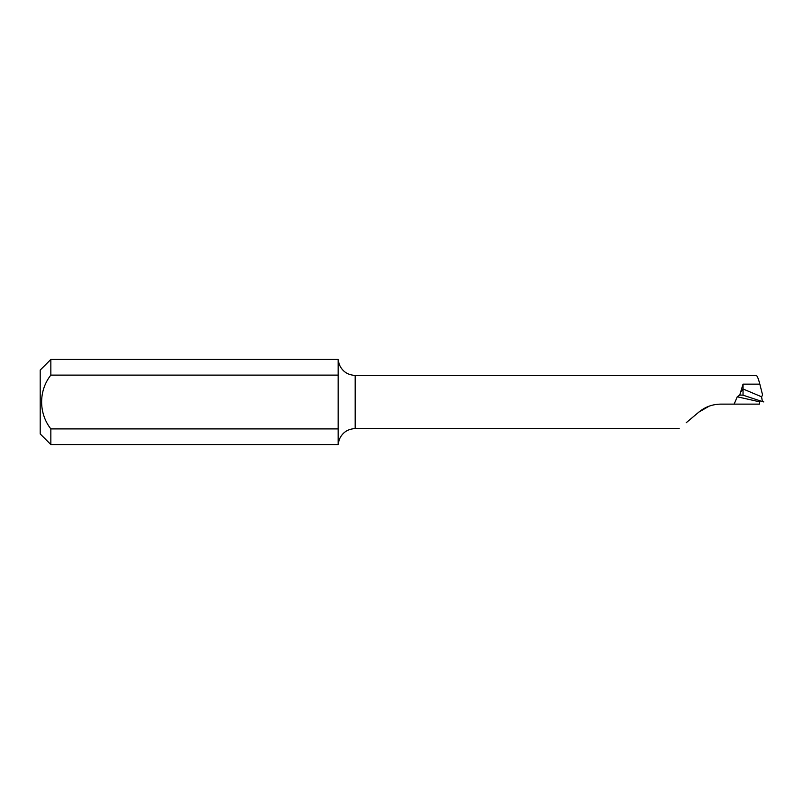 <?xml version="1.0" encoding="UTF-8"?>
<svg xmlns="http://www.w3.org/2000/svg" width="804" height="804" viewBox="0 0 804 804"><rect width="100%" height="100%" fill="white"/><g stroke="black" fill="none" stroke-linecap="round" stroke-linejoin="round"><path stroke-width="1.21" d="M50.843 375.106C38.522 390.744 38.602 413.326 50.843 428.894L50.843 444.562L40.2 433.919L40.2 370.081L50.843 359.438L50.843 375.106L338.152 375.106L338.152 444.562L50.843 444.562M709.188 406.151L698.867 412.09C705.128 406.904 712.424 404.251 720.756 404.131L734.132 404.131L737.248 396.794L739.75 395.045L743.037 384.151L743.037 388.965L761.569 396.794L762.594 395.035L759.83 384.151C758.242 378.071 756.956 375.166 755.951 375.438M756.132 375.398L355.177 375.398L355.177 428.602C347.66 428.964 342.363 432.582 339.308 439.456L338.152 443.838M338.152 428.894L50.843 428.894M50.843 359.438L338.152 359.438L338.152 375.106M338.152 360.162L339.308 364.544C342.363 371.418 347.66 375.036 355.177 375.398M686.706 422.301L698.867 412.09M759.86 401.276L759.378 404.131L734.132 404.131M686.164 422.753L698.043 412.784M739.75 395.045L743.037 395.166L743.037 388.965L740.966 391.789M742.715 395.076L762.393 401.578L761.569 396.794M763.79 401.93L762.393 401.578M759.83 384.151L743.037 384.151M759.73 401.859A1330.128 88.752 17 0 0 737.248 396.794M679.189 428.602L355.177 428.602"/></g></svg>
